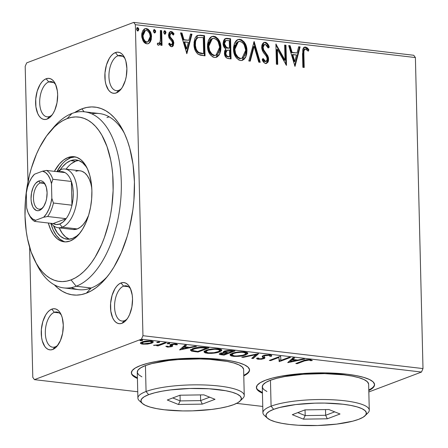 <?xml version="1.0" encoding="UTF-8"?>
<svg xmlns="http://www.w3.org/2000/svg" width="448" height="448" viewBox="0 0 448 448"><rect width="100%" height="100%" fill="white"/><g stroke="black" fill="none" stroke-linecap="round" stroke-linejoin="round"><path stroke-width="0.67" d="M71.372 287.61A88.659 46.435 -83.3 0 0 91.185 288.002L86.324 293.177A94.567 49.526 96.7 0 1 54.314 284.822L57.966 288.226L62.317 291.273L66.881 293.446L71.607 294.734L76.457 295.12L81.379 294.599L86.324 293.177L91.252 290.864L96.107 287.689L100.845 283.679L105.426 278.874L109.799 273.319L113.926 267.064L121.274 252.717L127.198 236.387L129.55 227.668L132.922 209.552L133.907 200.323L134.434 181.978L133.028 164.366L129.741 148.165L127.428 140.79L124.695 133.991L121.576 127.842L118.093 122.394L114.279 117.706L110.18 113.82L105.829 110.774L101.265 108.595L96.538 107.307L91.689 106.921L86.766 107.447L81.822 108.87L84.168 111.77L81.822 108.87L74.53 112.61A94.567 49.526 96.7 0 1 81.822 108.87A94.567 49.526 96.7 0 1 123.01 130.497A94.567 49.526 96.7 0 1 105.622 278.645A94.567 49.526 96.7 0 1 86.324 293.177L91.185 288.002A88.659 46.435 96.7 0 1 78.736 289.66L63.734 287.902A88.659 46.435 96.7 0 1 36.294 263.362M117.958 55.754A17.73 9.285 -83.3 0 0 108.937 76.602A17.73 9.285 -83.3 0 0 118.804 90.311L116.374 92.898A20.686 10.836 96.7 0 1 104.866 76.905A20.686 10.836 96.7 0 1 115.388 52.578L117.958 55.754L122.791 56.319L117.958 55.754A17.73 9.285 96.7 0 1 120.45 55.423A17.73 9.285 96.7 0 1 125.026 58.677A17.73 9.285 -83.3 0 0 117.958 55.754L115.388 52.578L113.249 53.777L111.21 55.709L109.351 58.29L106.445 64.999L104.978 72.89L105.174 80.758L105.89 84.302L108.438 89.936L110.169 91.812L112.118 92.954L114.218 93.324L116.374 92.898L118.513 91.694L120.551 89.768L122.41 87.186L125.317 80.472L126.246 76.602L126.896 68.572L125.871 61.174L124.768 58.078L123.323 55.541L121.593 53.665L119.644 52.522L117.55 52.153L115.388 52.578A20.686 10.836 96.7 0 1 124.398 57.31A20.686 10.836 96.7 0 1 120.596 89.718A20.686 10.836 96.7 0 1 116.374 92.898L118.804 90.311A17.73 9.285 96.7 0 1 116.312 90.642A17.73 9.285 96.7 0 1 108.965 74.284A17.73 9.285 96.7 0 1 117.958 55.754M123.592 286.138A17.73 9.285 -83.3 0 0 114.57 306.986A17.73 9.285 -83.3 0 0 124.432 320.695L122.002 323.282A20.686 10.836 96.7 0 1 110.494 307.289A20.686 10.836 96.7 0 1 121.016 282.962L123.592 286.138L128.425 286.703L123.592 286.138A17.73 9.285 96.7 0 1 126.078 285.807A17.73 9.285 96.7 0 1 130.659 289.061A17.73 9.285 -83.3 0 0 123.592 286.138L121.016 282.962L118.877 284.161L116.838 286.093L114.979 288.674L112.078 295.389L110.611 303.274L110.802 311.142L112.627 317.783L114.072 320.32L115.802 322.196L117.751 323.338L119.846 323.708L122.002 323.282L124.146 322.078L126.185 320.152L128.044 317.57L129.651 314.429L131.88 306.986L132.53 298.956L132.222 295.103L130.396 288.462L128.951 285.925L127.221 284.049L125.272 282.906L123.178 282.537L121.016 282.962A20.686 10.836 96.7 0 1 130.026 287.694A20.686 10.836 96.7 0 1 126.224 320.102A20.686 10.836 96.7 0 1 122.002 323.282L124.432 320.695A17.73 9.285 96.7 0 1 121.946 321.026A17.73 9.285 96.7 0 1 114.598 304.668A17.73 9.285 96.7 0 1 123.592 286.138M54.342 312.318A17.73 9.285 -83.3 0 0 45.321 333.166A17.73 9.285 -83.3 0 0 55.188 346.875L52.758 349.462A20.686 10.836 96.7 0 1 41.25 333.469A20.686 10.836 96.7 0 1 51.772 309.148L54.342 312.318L59.175 312.889L54.342 312.318A17.73 9.285 96.7 0 1 56.834 311.987A17.73 9.285 96.7 0 1 61.41 315.246A17.73 9.285 -83.3 0 0 54.342 312.318L51.772 309.148L49.633 310.346L47.594 312.273L45.735 314.86L42.829 321.569L41.362 329.459L41.558 337.322L42.274 340.866L44.822 346.506L46.553 348.382L48.502 349.524L50.602 349.888L52.758 349.462L54.897 348.264L56.935 346.338L60.402 340.614L62.63 333.172L63.28 325.142L62.255 317.744L61.152 314.642L59.707 312.105L57.977 310.229L56.028 309.086L53.934 308.722L51.772 309.148A20.686 10.836 96.7 0 1 60.782 313.88A20.686 10.836 96.7 0 1 56.98 346.287A20.686 10.836 96.7 0 1 52.758 349.462L55.188 346.875A17.73 9.285 96.7 0 1 52.696 347.211A17.73 9.285 96.7 0 1 45.349 330.854A17.73 9.285 96.7 0 1 54.342 312.318M48.714 81.934A17.73 9.285 -83.3 0 0 39.693 102.782A17.73 9.285 -83.3 0 0 49.554 116.491L47.13 119.078A20.686 10.836 96.7 0 1 35.616 103.085A20.686 10.836 96.7 0 1 46.144 78.764L48.714 81.934L53.547 82.505L48.714 81.934A17.73 9.285 96.7 0 1 51.201 81.603A17.73 9.285 96.7 0 1 55.782 84.862A17.73 9.285 -83.3 0 0 48.714 81.934L46.144 78.764L43.999 79.962L41.961 81.889L40.102 84.476L37.201 91.185L35.734 99.075L35.924 106.938L37.75 113.585L39.194 116.122L40.925 117.998L42.874 119.14L44.968 119.504L47.13 119.078L49.269 117.88L51.307 115.948L53.166 113.366L54.774 110.23L57.002 102.788L57.652 94.758L57.344 90.905L55.518 84.258L54.074 81.721L52.343 79.845L50.394 78.702L48.3 78.338L46.144 78.764A20.686 10.836 96.7 0 1 55.154 83.496A20.686 10.836 96.7 0 1 51.346 115.903A20.686 10.836 96.7 0 1 47.13 119.078L49.554 116.491A17.73 9.285 96.7 0 1 47.068 116.827A17.73 9.285 96.7 0 1 39.721 100.47A17.73 9.285 96.7 0 1 48.714 81.934M256.396 387.274A59.102 13.194 178.6 0 0 262.422 392.594L257.846 389.805M262.438 393.17A59.102 13.194 -1.4 0 1 256.39 387.565A59.102 13.194 -1.4 0 1 265.468 380.246L260.288 382.682L257.23 385.252L256.407 387.85L257.858 390.382L262.438 393.17M131.376 372.602A59.102 13.194 178.6 0 0 137.407 377.916L132.826 375.133M137.418 378.493A59.102 13.194 -1.4 0 1 131.37 372.887A59.102 13.194 -1.4 0 1 140.454 365.574L135.274 368.01L132.21 370.574L131.393 373.173L132.843 375.71L137.418 378.493M25.189 66.338L28.011 181.703L25.189 66.338L26.695 62.866L133.711 22.4L26.695 62.866L25.189 66.338M29.613 247.262L32.794 377.356L29.613 247.262M141.45 339.181L421.49 372.047L368.827 391.961L421.49 372.047L141.45 339.181L34.434 379.641L141.45 339.181L142.957 335.703L135.358 24.685L415.397 57.557L422.996 368.575L142.957 335.703L141.45 339.181M262.763 406.442L236.617 403.374L262.763 406.442M137.743 391.77L34.434 379.641L32.794 377.356L34.434 379.641L137.743 391.77M147.644 344.081L152.723 342.731L153.261 341.746L152.051 341.18L145.863 341.107L140.745 342.597L140.431 343.375L141.686 344.002L147.644 344.081L147.633 343.666L147.644 344.081L151.805 343.157L153.339 341.975L151.01 341.012C147.207 340.799 144.183 341.13 141.932 341.998L140.381 343.235L142.677 344.159L147.644 344.081M166.135 342.854L164.786 342.698L158.346 344.921L153.502 345.296L157.92 345.29L156.738 345.738L158.082 345.901L166.135 342.854L164.786 342.698L159.107 344.742L153.502 345.296L157.92 345.29L156.738 345.738L158.082 345.901L166.135 342.854M172.754 346.03L171.618 344.943L171.601 344.198L171.618 344.943L172.054 344.103L172.066 344.613L175.006 344.316L174.994 343.862L175.006 344.316L176.008 344.854L175.986 343.946L176.008 344.854L177.526 344.663L175.846 343.924L170.677 344.473L169.876 344.994L170.453 345.621L170.425 344.579L170.453 345.621L170.968 346.091L170.94 344.943L170.968 346.091L170.559 346.405L168.174 346.662L167.3 346.142L165.816 346.31L167.899 347.099L171.545 346.685L172.754 346.03L171.623 344.982L172.066 344.613L174.194 344.282L176.008 344.854L177.526 344.663L176.602 344.053L173.964 343.874L170.145 344.725L169.882 345.156L170.968 346.091L170.352 346.478L168.493 346.69L167.3 346.142L165.816 346.31L167.272 347.049L167.25 346.147L167.272 347.049L171.948 346.55L172.766 345.934M204.926 347.407L200.659 347.194L196.493 347.665L192.483 348.796L190.529 350.207L191.923 351.204L197.977 352.05L208.992 347.883L204.926 347.407C199.853 347.01 195.832 347.424 192.853 348.65L190.523 350.291L191.554 351.103L197.977 352.05L208.992 347.883L204.926 347.407M235.021 350.941L228.995 350.426L224.263 351.226L223.238 351.949L224.213 352.615L220.976 353.069L219.218 353.959L219.996 354.57L224.006 355.107L235.021 350.941L231.521 350.532C228.519 350.308 226.1 350.543 224.263 351.226L223.238 351.999L224.213 352.615L220.226 353.31L219.19 354.088L224.006 355.107L235.021 350.941M258.58 353.707L241.73 357.185L243.197 357.358L255.808 354.698L251.709 358.361L253.176 358.529L258.356 353.679L241.73 357.185L243.197 357.358L255.808 354.698L251.709 358.361L253.176 358.529L258.58 353.707M289.1 357.291L280.902 360.388L280.65 356.3L280.347 356.261L269.332 360.427L270.676 360.584L278.891 357.476L279.429 361.614L290.444 357.448L289.1 357.291L280.902 360.388L280.65 356.3L280.347 356.261L269.332 360.427L270.676 360.584L278.891 357.476L279.429 361.614L290.444 357.448L289.1 357.291M304.483 360.92L308.095 360.041L309.607 360.136L310.811 360.746L312.346 360.506L310.307 359.638L306.04 359.839L295.809 363.535L297.153 363.692L304.483 360.92L304.466 360.287L304.483 360.92L309.193 360.069L310.811 360.746L312.346 360.506L310.307 359.638C307.065 359.542 304.713 359.901 303.246 360.724L295.809 363.535L297.153 363.692L304.483 360.92M368.794 390.566L373.722 386.988L374.545 384.384L373.094 381.853L369.432 379.484L363.692 377.367L356.104 375.592L346.954 374.214L325.416 372.876L302.372 373.554L281.322 376.141L272.569 378.039L265.468 380.246A59.102 13.194 -1.4 0 1 331.699 373.05A59.102 13.194 -1.4 0 1 374.562 384.675A59.102 13.194 -1.4 0 1 368.794 390.566M243.779 375.894L248.702 372.31L249.525 369.712L248.074 367.181L244.412 364.806L238.678 362.695L231.084 360.914L221.934 359.542L200.402 358.204L177.352 358.876L156.302 361.469L147.554 363.367L140.454 365.574A59.102 13.194 -1.4 0 1 206.685 358.378A59.102 13.194 -1.4 0 1 249.547 369.998A59.102 13.194 -1.4 0 1 243.779 375.894M287.958 362.611L304.584 359.106L303.117 358.932L297.786 360.058L292.869 359.481L294.605 357.935L293.138 357.762L287.728 362.589L304.584 359.106L303.117 358.932L297.786 360.058L292.869 359.481L294.605 357.935L293.138 357.762L287.958 362.611M264.55 357.241L263.962 357.515L263.99 358.669L264.975 357.829L263.978 356.222L263.956 355.376L263.978 356.222L264.617 355.762L264.606 355.219L264.617 355.762L268.934 355.342L268.918 354.827L268.934 355.342C270.071 355.606 270.374 355.947 269.836 356.356L271.488 356.278L271.466 355.298L271.488 356.278L271.751 355.701L269.965 354.9L265.328 355.079L262.506 356.009L262.209 356.653L263.206 357.89L262.926 358.372L259.857 358.882L258.765 358.697L258.507 358.036L256.777 358.17L256.833 358.792L257.746 359.184L261.531 359.223L264.387 358.495L264.97 357.818L263.978 356.222L265.434 355.527L268.934 355.342L270.004 355.796L269.836 356.356L271.488 356.278L271.499 355.32L269.965 354.9L263.29 355.594L262.186 356.518L263.228 357.997L263.2 356.849L263.206 357.89L262.595 358.523L259.437 358.848L258.507 358.036L256.715 358.473M245.717 354.9L247.722 353.702L247.8 353.08L247.122 352.498L241.164 351.803L233.279 352.979L230.586 354.133L230.014 354.973L231.123 355.908L234.052 356.406L238.622 356.345L242.782 355.734L245.717 354.9L245.694 354.077L245.717 354.9L247.85 353.304L244.709 351.938C239.428 351.674 235.262 352.139 232.198 353.343L230.014 354.956L233.229 356.328C238.51 356.58 242.67 356.104 245.717 354.9M219.688 351.848L221.693 350.65L221.771 350.028L221.094 349.44L215.135 348.751L207.25 349.922L204.557 351.081L203.986 351.915L205.094 352.856L208.023 353.354L211.814 353.349L216.754 352.677L219.688 351.848L219.666 351.019L219.688 351.848L221.822 350.252L218.674 348.88C213.399 348.617 209.233 349.087 206.17 350.286L203.986 351.904L207.2 353.276C212.481 353.522 216.642 353.046 219.688 351.848M179.799 349.916L196.426 346.41L194.958 346.237L189.633 347.362L184.716 346.786L186.446 345.24L184.979 345.066L179.575 349.894L196.426 346.41L194.958 346.237L189.633 347.362L184.716 346.786L186.446 345.24L184.979 345.066L179.799 349.916M169.618 343.65L169.814 343.258L168.846 343.146L167.048 343.65L169.238 343.762L169.607 343.202L169.618 343.65L169.417 343.168L167.373 343.386L167.58 343.862L169.618 343.65L169.417 343.168M159.298 342.44L159.628 342.177L158.822 341.936L156.727 342.434L158.917 342.552L159.286 341.986L159.298 342.44L159.096 341.958L157.052 342.177L157.259 342.653L159.298 342.44L159.096 341.958M142.47 340.463L142.66 340.071L141.691 339.959L139.894 340.463L142.089 340.575L142.458 340.015L142.47 340.463L142.262 339.982L140.224 340.2L140.426 340.676L142.47 340.463L142.262 339.982M148.406 30.195L145.779 28.834C149.128 30.1 150.842 32.822 150.909 36.999L151.536 36.758C151.469 32.581 149.761 29.859 146.412 28.594L144.502 28.907L146.412 28.594L144.816 28.767L141.663 35.599L143.097 40.992L146.782 43.842L148.35 43.669L150.354 41.832L151.295 39.452L151.435 35.442L150.209 31.618L148.193 29.249L146.698 28.644L145.286 28.633L144.262 29.042L142.744 30.744L141.77 33.662L141.77 36.988L143.097 40.992L144.228 42.521L145.695 43.551L147.862 43.809L148.854 43.422L150.354 41.832L148.243 43.652M161.678 30.649L160.334 30.486L160.479 38.601L160.031 41.916L158.906 43.378L157.926 43.086L157.321 44.576L158.217 45.17L159.152 45.063L160.642 43.053L160.692 45.22L162.042 45.377L161.678 30.649L161.05 30.884L161.403 45.304L161.05 30.884L161.678 30.649L160.334 30.486L160.367 40.471C160.294 42.028 159.684 43.014 158.536 43.422L157.926 43.086L157.321 44.576L158.357 45.203L159.018 45.119L160.642 43.053L160.692 45.22L162.042 45.377L161.678 30.649M171.377 46.732L172.491 46.519L173.298 45.674L173.802 42.577L173.023 40.225L170.206 36.96L169.932 34.698L170.464 33.695L171.438 33.337L172.536 33.97L173.326 35.106L174.065 33.83L172.491 31.987L170.923 31.494L170.022 31.752L169.131 32.687L168.51 35.062L169.17 38.091L171.858 41.233L172.469 42.728L172.206 44.341L171.539 44.901L170.694 44.688L169.484 43.159L168.728 44.33L170.57 46.441L172.234 46.642L173.841 43.165L173.359 40.846L170.206 36.96L169.854 35.515L170.918 33.393L171.438 33.337L173.326 35.106L174.065 33.83L171.242 31.511L170.324 31.606L168.51 35.437L169.008 37.761L172.144 41.709L172.497 43.081L171.248 44.912L169.484 43.159L168.728 44.33L171.377 46.732M200.469 35.202L197.137 35.638L195.737 36.932L194.964 38.343L194.04 42.476L194.488 48.166L195.535 51.139L197.921 54.118L200.256 55.149L205.033 55.838L204.54 35.678L200.469 35.202L199.842 35.437L203.907 35.913L204.54 35.678L200.469 35.202L197.59 35.431L194.006 44.24C193.906 48.35 195.3 51.705 198.195 54.309L205.033 55.838L204.54 35.678L203.907 35.913L204.394 55.759L203.907 35.913L199.842 35.437L200.469 35.202M230.569 38.73L226.615 38.293L224.734 38.942L223.569 40.594L223.076 43.557L223.821 46.738L225.966 49.034L224.963 50.277L224.493 51.934L225.036 56.028L226.906 58.156L231.062 58.89L230.569 38.73L229.936 38.97L230.423 58.817L229.936 38.97L230.569 38.73L225.529 38.478L223.076 43.557C223.121 45.97 224.084 47.796 225.966 49.034L224.431 53.133C224.532 56.314 225.915 58.134 228.586 58.598L231.062 58.89L230.569 38.73M254.128 41.496L248.786 60.973L250.253 61.141L254.134 46.351L258.765 62.143L260.232 62.317L254.128 41.496L248.786 60.973L250.253 61.141L254.134 46.351L258.765 62.143L260.232 62.317L254.128 41.496M284.642 45.08L285.012 60.077L275.895 44.055L276.388 64.21L277.732 64.366L277.368 49.336L286.485 65.397L285.992 45.237L284.642 45.08L285.012 60.077L275.895 44.055L276.388 64.21L277.732 64.366L277.368 49.336L286.485 65.397L285.992 45.237L284.642 45.08M303.884 54.068L303.957 50.977L304.472 49.633L305.29 49.095L306.085 49.224L308.28 51.206L308.924 49.734L307.446 47.97L305.558 47.018L303.772 47.538L302.77 49.28L302.865 67.318L304.209 67.474L303.884 54.068L303.251 54.303L303.576 67.402L303.251 54.303L303.884 54.068C303.414 51.548 303.996 49.89 305.626 49.09L308.28 51.206L308.924 49.734L305.558 47.018L304.422 47.135L302.534 53.704L302.865 67.318L304.209 67.474L303.884 54.068M295.008 66.399L300.126 46.894L298.665 46.726L297.024 52.976L292.107 52.399L290.147 45.724L288.686 45.556L295.008 66.399L300.126 46.894L298.665 46.726L297.024 52.976L292.107 52.399L290.147 45.724L288.686 45.556L295.008 66.399M265.216 42.286L263.648 42.605L262.506 43.803L261.834 45.444L261.733 48.25L263.071 51.828L266.79 56.98L267.232 59.942L266.672 61.04L265.804 61.41L264.438 60.715L263.2 58.542L262.181 59.657L264.488 63.017L266.442 63.414L267.982 62.171L268.52 60.738L268.447 57.523L267.602 55.451L263.726 49.997L263.032 46.799L263.922 44.85L265.362 44.363L267.137 45.791L268.19 48.042L269.259 47.152L267.249 43.389L265.944 42.47L264.583 42.521C266.633 43.232 267.982 44.856 268.626 47.387L269.259 47.152C268.61 44.621 267.266 42.997 265.216 42.286L264.04 42.42L261.654 47.303C261.906 49.924 262.931 52.203 264.723 54.152L266.431 56.353L267.31 59.058L266.218 61.337L265.608 61.398L263.2 58.542L262.181 59.657C262.847 61.634 264.001 62.905 265.642 63.465L266.65 63.353L268.654 59.13L267.887 55.978L263.491 49.521L262.998 47.494L264.561 44.458L265.362 44.363L268.19 48.042L269.259 47.152L268.106 47.824L268.626 47.387L267.798 45.394L266.616 43.63L264.583 42.521L265.216 42.286M237.574 39.693L239.96 39.318L237.877 39.558L234.444 43.417L233.503 49.134C233.559 54.942 235.917 58.738 240.582 60.525L242.553 60.29L246.025 56.403L246.921 49.711L245.946 45.22L244.177 41.994L241.517 39.754L239.17 39.29L237.009 40.012L235.855 41.065L234.45 43.394L233.548 47.331L233.638 50.971L234.517 54.594L236.303 57.854L239.002 60.094L241.366 60.547L243.869 59.517L245.571 57.383L246.68 54.174L246.966 50.618L246.338 50.859L242.222 60.396M211.546 36.635L213.926 36.266L211.848 36.506L208.415 40.365L207.474 46.082C207.53 51.884 209.888 55.681 214.553 57.467L216.518 57.232L219.996 53.346L220.892 46.654L219.918 42.168L218.148 38.942L215.488 36.697L213.142 36.232L210.98 36.954L209.826 38.013L208.421 40.342L207.519 44.279L207.609 47.914L208.488 51.537L210.274 54.796L212.974 57.042L214.945 57.501L217.09 56.969L219.122 55.031L220.651 51.117L220.937 47.566L220.31 47.802L216.194 57.344M186.855 53.704L191.974 34.199L190.506 34.031L188.866 40.281L183.949 39.704L181.994 33.029L180.527 32.861L186.855 53.704L191.974 34.199L190.506 34.031L188.866 40.281L183.949 39.704L181.994 33.029L180.527 32.861L186.855 53.704M164.164 30.996L164.814 30.755L163.733 32.306L164.898 34.115L165.978 32.57L165.9 31.982L165.066 30.828L163.985 31.231L163.755 32.598L164.405 33.902L165.379 34.014L165.978 32.57L165.346 32.805L164.92 34.115M153.843 29.781L154.493 29.546L153.412 31.091L154.577 32.906L155.658 31.354L155.579 30.766L154.493 29.546L153.462 30.52L153.49 31.679L154.319 32.833L155.406 32.435L155.658 31.354L155.025 31.595L154.594 32.906L154.935 32.861M137.015 27.804L137.665 27.569L136.584 29.12L137.743 30.929L138.824 29.383L138.746 28.795L137.917 27.642L136.836 28.039L136.606 29.411L137.256 30.716L138.225 30.828L138.824 29.383L138.197 29.618L137.766 30.929M413.75 55.272L133.711 22.4L135.358 24.685L142.957 335.703L422.996 368.575L421.49 372.047L422.996 368.575L415.397 57.557L135.358 24.685L133.711 22.4L413.75 55.272L415.397 57.557L413.75 55.272M109.166 116.827A88.659 46.435 -83.3 0 0 106.966 117.561L109.166 116.827L106.966 117.561M35 260.971L37.565 265.966A88.659 46.435 -83.3 0 0 76.182 286.244L71.042 279.894A82.746 43.338 96.7 0 1 35 260.971A82.746 43.338 96.7 0 1 50.215 131.337A82.746 43.338 96.7 0 1 67.099 118.625L71.96 113.456A88.659 46.435 96.7 0 1 84.409 111.793L99.411 113.557A88.659 46.435 96.7 0 1 124.281 133.09A88.659 46.435 -83.3 0 0 91.773 113.848M107.458 276.416A88.659 46.435 96.7 0 1 91.185 288.002A88.659 46.435 -83.3 0 0 107.458 276.416M88.682 288.562L88.984 288.742L88.682 288.562M57.904 345.1A17.73 9.285 96.7 0 1 55.188 346.875A17.73 9.285 -83.3 0 0 57.904 345.1M121.52 88.536A17.73 9.285 96.7 0 1 118.804 90.311A17.73 9.285 -83.3 0 0 121.52 88.536M52.276 114.716A17.73 9.285 96.7 0 1 49.554 116.491A17.73 9.285 -83.3 0 0 52.276 114.716M127.154 318.92A17.73 9.285 96.7 0 1 124.432 320.695A17.73 9.285 -83.3 0 0 127.154 318.92M245.633 374.304L243.762 375.318A59.102 13.194 178.6 0 0 249.525 369.712M370.647 388.976L368.782 389.995A59.102 13.194 178.6 0 0 374.539 384.384M304.125 47.281L305.558 47.018L304.931 47.258L308.291 49.969L308.924 49.734L308.291 49.969L307.922 50.814L308.291 49.969L306.813 48.21L305.43 47.365L303.974 47.314M304.466 49.386L305.626 49.09M304.993 49.325C303.363 50.126 302.786 51.789 303.251 54.303L303.408 50.792L304.349 49.437M288.781 45.875L290.147 45.724L289.52 45.965L291.474 52.634L297.024 52.976L291.474 52.634L289.52 45.965L288.781 45.875M298.581 47.029L300.126 46.894L299.499 47.135L294.61 65.766L299.499 47.135L298.581 47.029M292.102 54.774L294.151 61.762L294.784 61.522L292.729 54.533L292.102 54.774L294.151 61.762L294.784 61.522L292.729 54.533L296.498 54.975L294.784 61.522L296.498 54.975L292.102 54.774M284.654 45.394L285.992 45.237L285.359 45.478L285.83 64.697L285.359 45.478L284.654 45.394M276.735 49.571L277.368 49.336L276.735 49.571L277.094 64.294L276.735 49.571M275.895 44.201L276.198 44.089L275.895 44.201M275.918 44.957L284.379 60.318L285.012 60.077L284.379 60.318L275.918 44.957M264.561 44.458L263.928 44.694L262.371 47.729L262.998 47.494L262.371 47.729L262.858 49.762L263.491 49.521L262.858 49.762L265.171 53.239L265.798 52.998L265.171 53.239L267.26 56.218L267.887 55.978L267.26 56.218L268.027 59.366L268.654 59.13L268.027 59.366L266.33 63.442M266.045 61.281L265.177 61.645L264.158 61.281L262.573 58.778L264.981 61.639L266.218 61.337M266 43.086L265.614 42.846M263.25 60.127L263.01 59.685M265.815 63.655L267.361 62.395M267.887 60.973L267.814 57.758L266.123 54.466M265.653 53.85L263.357 50.691L262.511 48.765L262.539 46.374L263.721 44.789M262.937 45.494L263.29 45.091M253.674 42.342L259.504 62.227L253.674 42.342M253.506 46.586L254.134 46.351L253.506 46.586L249.704 61.079L253.506 46.586M246.966 50.618C246.887 44.89 244.552 41.121 239.96 39.318L239.327 39.558C243.925 41.362 246.26 45.125 246.338 50.859L246.966 50.618M242.077 60.463L244.048 58.957M244.513 58.335L244.938 57.618M245.678 55.843L245.874 55.177M246.053 54.41L246.338 50.859L245.874 47.23L243.533 42.218M242.491 41.065L240.884 39.99M240.139 39.715L237.765 39.642M241.662 58.38L240.47 58.447C236.774 56.952 234.898 53.906 234.853 49.297L234.226 49.538L234.226 48.804L234.909 45.041M235.698 43.523L238.179 41.698M234.226 49.538L234.853 49.297L238.375 41.597L237.748 41.832L234.226 49.538C234.27 54.141 236.141 57.193 239.842 58.688L237.44 57.54L236.197 56.151L235.026 53.889L234.259 50.26M238.375 41.597L240.055 41.39C243.718 42.862 245.571 45.892 245.622 50.467L242.021 58.262L239.842 58.688L242.021 58.262M225.215 38.618L227.069 38.321L226.436 38.562L229.936 38.97L225.109 38.646M225.971 40.55L225.338 40.785L223.793 43.954L224.426 43.719L223.793 43.954L225.994 47.807L226.626 47.566L225.994 47.807L228.144 48.294L228.771 48.059L226.626 47.566L224.426 43.719L225.971 40.55L229.27 40.639L229.454 48.138L226.526 48.003L224.7 46.738L223.838 44.542L224.241 41.838M224.638 41.261L225.462 40.746M225.327 54.768L225.148 53.491C225.193 55.384 226.027 56.47 227.64 56.739L228.267 56.504C226.654 56.23 225.826 55.149 225.775 53.256L227.153 50.221L229.505 50.204L229.662 56.666L229.034 56.902L229.662 56.666L227.64 56.739L229.034 56.902L226.363 56.308M226.111 56.112L225.781 55.742M227.153 50.221L226.526 50.456L225.148 53.491L225.775 53.256L225.148 53.491L225.355 51.906L225.882 50.915L226.946 50.35M228.267 56.504L226.565 55.703L225.775 53.256L226.514 50.68L228.194 50.075L229.505 50.204L229.662 56.666L228.267 56.504M220.937 47.566C220.858 41.832 218.523 38.063 213.926 36.266L213.298 36.501C217.896 38.304 220.231 42.073 220.31 47.802L220.937 47.566M216.048 57.411L218.014 55.899M218.484 55.278L218.91 54.561M219.649 52.791L219.845 52.119M220.018 51.352L220.31 47.802L219.845 44.173L217.504 39.161M216.462 38.013L214.855 36.938M214.11 36.663L211.736 36.585M215.634 55.328L214.441 55.395C210.745 53.9 208.869 50.848 208.824 46.245L208.191 46.48L208.197 45.752L208.88 41.983M209.322 41.031L210.588 39.458L212.145 38.646M208.191 46.48L208.824 46.245L212.346 38.539L211.719 38.78L208.191 46.48C208.242 51.083 210.112 54.135 213.814 55.63L211.411 54.482L210.168 53.099L208.998 50.837L208.23 47.202M212.346 38.539L214.026 38.338C217.689 39.81 219.542 42.834 219.593 47.415L215.992 55.205L213.814 55.63L215.992 55.205M197.277 35.566L199.842 35.437L198.307 35.392M197.462 35.515L196.846 35.717M199.181 53.144L198.234 52.724L202.121 53.743L203.633 53.609L198.862 52.489C196.431 50.467 195.261 47.774 195.356 44.397C195.104 41.227 196.056 38.926 198.206 37.509L203.241 37.587L203.633 53.609L200.144 53.413M194.83 46.166L194.723 44.638C194.634 48.009 195.804 50.702 198.234 52.724L198.862 52.489L198.234 52.724L197.17 51.884M196.616 51.229L194.936 46.922M194.723 44.638L195.423 40.085L196.146 38.842L197.574 37.744C195.429 39.166 194.477 41.462 194.723 44.638L195.356 44.397L194.723 44.638M198.206 37.509L203.241 37.587L203.633 53.609L198.862 52.489L197.238 50.982L196.157 48.933L195.418 45.539L195.569 41.485L196.504 38.993L198.206 37.509M180.622 33.18L181.994 33.029L181.362 33.27L183.322 39.939L188.866 40.281L183.322 39.939L181.362 33.27L180.622 33.18M190.428 34.334L191.974 34.199L191.341 34.44L186.452 53.071L191.341 34.44L190.428 34.334M183.943 42.078L185.998 49.067L186.626 48.826L184.576 41.838L183.943 42.078L185.998 49.067L186.626 48.826L184.576 41.838L188.339 42.28L186.626 48.826L188.339 42.28L183.943 42.078M168.857 43.394L170.615 45.153L171.248 44.912M170.005 31.763L171.242 31.511L170.615 31.752L173.432 34.07L174.065 33.83L173.079 34.681L173.432 34.07L172.234 32.514L169.977 31.769M170.918 33.393L170.29 33.634L169.221 35.756L169.854 35.515L169.221 35.756L169.579 37.195L170.206 36.96L169.579 37.195L171.046 38.881L171.679 38.646L171.046 38.881L172.726 41.087L173.359 40.846L172.726 41.087L173.214 43.406L173.841 43.165L173.214 43.406L171.914 46.721M172.306 46.396L173.107 44.733L173.085 42.23L172.39 40.46L171.046 38.881M170.638 38.489L169.579 37.195L169.221 35.756L169.607 34.227L170.626 33.572M169.837 33.936L170.117 33.712M171.573 44.582L171.175 45.018M170.615 45.153L169.025 43.686M164.898 34.115L165.262 34.076M164.814 30.755L164.186 30.996L165.346 32.805L165.978 32.57L164.814 30.755L164.466 30.794M164.746 34.255L165.301 33.382L165.267 32.217L164.674 31.209L164.058 30.99M165.094 33.886L165.301 33.382M159.152 44.8L160.009 43.288L160.642 43.053L160.009 43.288L158.732 45.175M157.293 43.327L157.903 43.658L158.536 43.422L157.584 43.534M160.339 30.8L161.05 30.884L160.339 30.8M158.956 43.058L158.603 43.434M154.493 29.546L153.86 29.781L155.025 31.595L155.658 31.354L154.493 29.546L154.14 29.585M154.426 33.04L154.974 32.166L154.946 31.007L154.347 29.999L153.737 29.781M154.773 32.67L154.974 32.166M150.354 41.832L151.536 36.758L150.909 36.999L149.727 42.067L150.354 41.832M149.05 42.98L150.293 40.925M150.662 39.71L150.875 36.338L150.024 32.777M149.587 31.864L149.016 30.934M145.354 30.537L144.726 30.772L142.38 35.986L143.007 35.745L145.354 30.537L146.457 30.408C148.932 31.416 150.175 33.482 150.192 36.59L147.806 41.91L146.742 42.034C144.273 40.964 143.03 38.864 143.007 35.745L142.38 35.986C142.397 39.105 143.646 41.199 146.115 42.274L144.491 41.474L142.912 38.942L142.386 35.498L143.13 32.312M143.483 31.752L144.245 31.018M144.239 31.024L145.404 30.626M147.291 42.095L146.328 42.286M146.115 42.274L147.806 41.91M137.743 30.929L138.107 30.89M137.665 27.569L137.032 27.81L138.197 29.618L138.824 29.383L137.665 27.569L137.312 27.608M137.598 31.069L138.146 30.195L138.118 29.03L137.519 28.022L136.909 27.804M137.945 30.699L138.146 30.195M234.853 49.297L235.077 46.43L235.984 43.848L237.25 42.274L239.736 41.367L242.441 42.504L244.205 44.8L245.588 49.745L245.398 53.334L244.793 55.311L243.639 57.126L242.29 58.145L240.789 58.475L238.073 57.299L235.654 53.654L234.853 49.297M228.771 48.059L226.15 47.292L224.762 45.455L224.426 43.719L224.678 42.045L226.094 40.505L229.27 40.639L229.454 48.138L228.771 48.059M208.824 46.245L209.048 43.372L209.955 40.796L211.215 39.222L213.707 38.31L216.412 39.446L218.176 41.748L219.554 46.687L219.369 50.277L218.764 52.254L217.61 54.068L216.261 55.087L214.76 55.418L212.038 54.247L209.625 50.596L208.824 46.245M143.007 35.745L143.758 32.088L144.866 30.789L146.457 30.408L148.075 31.17L149.654 33.656L150.164 36.098L150.041 38.528L148.949 41.02L147.168 42.045L145.124 41.238L143.539 38.702L143.007 35.745M297.142 363.031L297.153 363.692L297.142 363.031M310.789 359.71L310.811 360.746L310.789 359.71M309.904 359.598L309.915 360.231L309.904 359.598M309.182 359.559L309.193 360.069L309.182 359.559M293.44 357.801L292.841 358.327L292.869 359.481L292.841 358.327L293.44 357.801M290.489 360.92L289.324 361.166L290.489 360.92M292.858 358.893L292.286 358.826L290.478 360.444L290.506 361.598L292.314 359.974L292.286 358.826L290.478 360.444L290.506 361.598L292.314 359.974L296.083 360.416L296.066 359.856L296.083 360.416L290.506 361.598L296.083 360.416L292.314 359.974L292.286 358.826L292.858 358.893M280.874 359.901L279.401 360.461L279.429 361.614L279.115 360.427L279.143 361.581L278.897 356.81L279.115 360.427L280.874 359.901M278.874 356.815L278.891 357.476L278.874 356.815M270.659 359.923L270.676 360.584L270.659 359.923M271.124 355.141L270.01 355.197L271.124 355.141M269.998 354.766L269.836 356.356M263.928 355.202L263.978 356.222M258.451 358.137L258.289 359.274L263.99 358.669L263.962 357.515L263.222 357.75M256.777 358.17C256.357 358.635 256.861 359.005 258.289 359.274L257.964 358.081M263.206 357.89L263.178 356.742L262.612 356.132L262.64 357.28L262.5 356.009M262.427 355.925L263.066 356.586M257.718 358.036L258.636 358.154M262.898 357.829L264.656 357.168M269.976 354.648L269.976 354.928M256.962 353.976L253.148 357.381L253.176 358.529L253.148 357.381L252.846 357.342L256.962 353.976M255.797 354.222L255.808 354.698L255.797 354.222M243.186 356.882L243.197 357.358L243.186 356.882M233.212 355.712L233.229 356.328L233.212 355.712M231.75 354.939L230.311 354.368M247.531 352.744L246.081 353.59M245.689 353.752L247.268 352.962M230.166 354.234L231.106 354.76M245.935 351.977L245.958 352.638M231.762 353.651L231.79 354.805L233.542 353.5L233.531 352.901L233.542 353.5C236.001 352.531 239.361 352.15 243.622 352.369L243.611 351.837L243.622 352.369L246.098 353.461L244.367 354.743C241.92 355.712 238.566 356.093 234.298 355.897L231.79 354.805M246.098 353.461L246.042 352.156M223.989 354.446L224.006 355.107L223.989 354.446M221.514 354.217L221.53 354.816L221.514 354.217M223.759 351.316L224.185 351.467L224.213 352.615L223.91 351.378M223.826 351.854L225.282 351.837M223.787 354.519L220.959 353.903L221.592 353.461L221.581 352.929L221.592 353.461L226.632 353.108L226.615 352.531L226.632 353.108L227.321 353.186L227.304 352.621L227.321 353.186L223.787 354.519L221.161 354.105L221.301 353.584L223.854 353.007L227.321 353.186L223.787 354.519M224.93 351.82L224.19 351.831M228.446 352.761L224.935 351.904L225.613 351.383L225.596 350.84L225.613 351.383L231.006 351.03L230.989 350.476L231.006 351.03L232.546 351.21L232.529 350.65L232.546 351.21L228.446 352.761L225.406 352.279L224.935 351.91L225.322 351.512L228.838 350.879L232.546 351.21L228.446 352.761M207.183 352.654L207.2 353.276L207.183 352.654M205.722 351.882L204.282 351.31M221.502 349.686L220.052 350.538M219.66 350.694L221.239 349.91M204.137 351.176L205.072 351.708M219.906 348.919L219.929 349.58M205.733 350.594L205.761 351.747L207.514 350.442L207.502 349.849L207.514 350.442C209.972 349.474 213.332 349.098 217.594 349.317L217.577 348.785L217.594 349.317L220.069 350.403L218.338 351.691C215.891 352.654 212.537 353.041 208.27 352.839L205.761 351.747L206.237 351.075L208.382 350.151L214.732 349.21L219.503 349.765L220.069 350.398L219.055 351.383L214.021 352.699L208.27 352.839L206.371 352.38L205.761 351.747M220.069 350.403L220.013 349.098M197.96 351.389L197.977 352.05L197.96 351.389M195.311 351.159L195.322 351.742L195.311 351.159M192.354 350.157L191.526 349.95L191.554 351.103L191.526 349.95L190.893 349.67L192.354 350.157M190.568 349.373L190.904 349.675M192.405 349.182L192.427 348.662M204.159 347.883L205.066 347.984L205.055 347.424L205.066 347.984L206.517 348.158L197.758 351.467L193.312 350.79L192.349 350.118L194.197 348.813L194.18 348.208L194.197 348.813L201.186 347.67L201.174 347.183L201.186 347.67L206.517 348.158L206.5 347.592L206.517 348.158L197.758 351.467L192.752 350.577L192.354 350.073L193.11 349.294L198.447 347.822L204.142 347.883M192.338 348.858L192.349 350.118M185.282 345.106L184.688 345.632L184.716 346.786L184.688 345.632L185.282 345.106M182.33 348.225L181.166 348.471L182.33 348.225M184.699 346.198L184.134 346.13L182.319 347.749L182.347 348.902L184.162 347.278L184.134 346.13L182.319 347.749L182.347 348.902L184.162 347.278L187.925 347.721L187.914 347.161L187.925 347.721L182.347 348.902L187.925 347.721L184.162 347.278L184.134 346.13L184.699 346.198M170.94 344.943L170.425 344.467L170.94 344.943M172.194 344.271L172.726 344.876M172.066 345.335L171.948 346.55L171.914 345.397L170.957 345.677M170.503 345.766L172.211 345.274M167.563 343.325L167.58 343.862L167.563 343.325M167.373 343.386L167.58 343.862M158.06 344.977L158.082 345.901L158.06 344.977M157.914 345.005L157.92 345.29L157.914 345.005M154.246 345.173L154.252 345.52L154.246 345.173M157.242 342.11L157.259 342.653L157.242 342.11M157.052 342.177L157.259 342.653M142.666 343.582L142.677 344.159L142.666 343.582M142.066 342.927L140.795 342.563M152.891 341.454L151.777 342.003L151.805 343.157L151.687 342.037M151.385 342.143L152.914 341.432M140.683 342.502L140.991 342.653M141.652 342.849L142.122 342.938M143.674 343.79L142.072 343.062L143.287 342.154L143.27 341.583L143.287 342.154L150.024 341.387L150.013 340.922L150.024 341.387L151.687 342.082L150.466 342.994L143.674 343.79L142.397 343.47L142.162 342.81L144.553 341.774L149.106 341.314L150.786 341.51L151.682 342.121L150.718 342.894L148.585 343.51L143.674 343.79M140.414 340.138L140.426 340.676L140.414 340.138M140.224 340.2L140.426 340.676M233.542 353.5L236.583 352.694L241.511 352.251L244.748 352.559L246.098 353.455L245.084 354.441L242.486 355.309L236.415 356.003L233.699 355.807L232.008 355.191L231.79 354.799L232.266 354.133L233.542 353.5M52.03 129.31A88.659 46.435 96.7 0 1 71.96 113.456A88.659 46.435 -83.3 0 0 53.872 127.075L50.215 131.337M75.869 171.343A29.551 15.478 96.7 0 1 80.018 170.789A29.551 15.478 96.7 0 1 91.784 188.115L90.843 183.624L89.264 179.194L87.203 175.571L84.728 172.889L81.945 171.259L79.951 170.783M58.122 227.73A29.551 15.478 96.7 0 1 51.24 223.356A29.551 15.478 -83.3 0 0 62.272 227.181A29.551 15.478 96.7 0 1 58.122 227.73L73.125 229.494A29.551 15.478 96.7 0 0 77.274 228.939L62.272 227.181A29.551 15.478 -83.3 0 0 77.308 192.427A29.551 15.478 -83.3 0 0 60.866 169.579A29.551 15.478 96.7 0 1 65.016 169.03A29.551 15.478 96.7 0 1 77.263 196.291A29.551 15.478 96.7 0 1 62.272 227.181L59.702 224.006A26.6 13.933 96.7 0 1 53.144 223.58L56.347 224.538L59.702 224.006L63.022 222.012L66.119 218.669L53.144 223.58L34.642 221.407L35.599 220.298L43.663 217.252L46.452 213.791L48.832 209.311L50.663 204.064L51.839 198.352L51.475 183.602L52.87 179.278A26.6 13.933 -83.3 0 0 46.491 170.425L64.994 172.592L46.491 170.425A26.6 13.933 96.7 0 1 52.87 179.278L71.372 181.451L71.949 205.201L53.446 203.028L51.839 198.352L51.475 183.602L52.87 179.278L71.372 181.451L71.949 205.201L72.985 198.99L73.231 192.73L72.682 186.771L71.372 181.451A26.6 13.933 -83.3 0 0 64.994 172.592L61.79 171.634L59.209 171.914A26.6 13.933 96.7 0 1 64.994 172.592A26.6 13.933 96.7 0 1 71.372 181.451A26.6 13.933 96.7 0 1 71.949 205.201A26.6 13.933 96.7 0 1 66.119 218.669A26.6 13.933 96.7 0 1 59.702 224.006L62.272 227.181L77.274 228.939L80.332 227.226L83.244 224.47L85.898 220.78L88.586 215.365A29.551 15.478 96.7 0 1 77.274 228.939L73.058 229.482M70.622 160.675A39.894 20.894 96.7 0 1 76.222 159.93A39.894 20.894 96.7 0 1 87.349 168.605L85.921 166.382L82.583 162.764L78.826 160.563L74.782 159.858L70.622 160.675L75.622 161.263L70.622 160.675L66.494 162.994L62.563 166.712L60.133 169.893A39.894 20.894 96.7 0 1 70.622 160.675M66.92 239.176A39.894 20.894 96.7 0 0 72.52 238.431L76.647 236.118L79.755 233.313A39.894 20.894 96.7 0 1 72.52 238.431L68.359 239.249L64.316 238.549L60.558 236.342L57.221 232.725L53.575 225.764A39.894 20.894 96.7 0 0 66.92 239.176L67.01 239.187M78.691 160.513A39.894 20.894 -83.3 0 0 75.622 161.263A39.894 20.894 -83.3 0 0 66.074 169.154L67.564 167.3M75.309 156.918A42.851 22.445 -83.3 0 0 70.549 157.797L68.051 157.506A42.851 22.445 96.7 0 1 74.066 156.699A42.851 22.445 96.7 0 1 91.823 196.23A42.851 22.445 96.7 0 1 70.09 241.018L65.621 241.898L61.281 241.142L57.243 238.773L53.654 234.886L50.663 229.634L48.322 223.014A42.851 22.445 96.7 0 0 64.075 241.819A42.851 22.445 96.7 0 0 70.09 241.018L74.525 238.532L78.747 234.539L82.6 229.186L85.926 222.684L88.614 215.286L90.546 207.267L91.65 198.946L91.89 190.63L91.252 182.65L89.762 175.308L87.478 168.885L84.487 163.632L80.898 159.746L76.86 157.382L72.52 156.621L68.051 157.506L70.549 157.797A42.851 22.445 -83.3 0 0 56.89 171.646L61.897 164.276M84.409 111.793A88.659 46.435 96.7 0 1 121.15 193.575A88.659 46.435 96.7 0 1 76.182 286.244L91.185 288.002L76.182 286.244A88.659 46.435 96.7 0 1 63.734 287.902M71.042 279.894L75.354 277.872L79.598 275.094L83.748 271.589L87.752 267.383L91.582 262.517L95.189 257.051L101.623 244.496L104.384 237.535L108.864 222.578L110.538 214.726L111.81 206.724L113.12 190.585L112.734 174.776L111.905 167.188L110.667 159.908L107.005 146.558L101.886 135.229L98.834 130.463L95.502 126.358L91.913 122.959L88.105 120.294L84.112 118.39L79.979 117.264L75.734 116.922L71.428 117.382L67.099 118.625L62.793 120.646L58.542 123.424L54.393 126.935L46.558 136.002L39.592 147.498L36.518 154.022L31.338 168.314L29.277 175.946L26.331 191.8L25.469 199.87L25.004 215.925L26.236 231.33L27.474 238.61L31.136 251.966L36.26 263.295L39.306 268.061L42.638 272.16L46.228 275.565L50.036 278.23L54.029 280.134L58.167 281.26L62.406 281.596L66.713 281.142L71.042 279.894L76.182 286.244A88.659 46.435 -83.3 0 0 121.285 181.994A88.659 46.435 -83.3 0 0 71.96 113.456L67.099 118.625A82.746 43.338 96.7 0 1 113.137 182.599A82.746 43.338 96.7 0 1 71.042 279.894M54.387 171.349L59.394 163.985L63.616 159.986L68.051 157.506A42.851 22.445 96.7 0 0 54.387 171.349M50.826 223.306A42.851 22.445 -83.3 0 0 65.335 241.898M75.023 156.918L70.549 157.797L66.119 160.283M50.882 223.507L53.166 229.925L56.157 235.183L59.741 239.07L63.778 241.433M69.317 239.131L65.559 236.93L62.222 233.313L59.186 227.853A39.894 20.894 -83.3 0 0 69.457 239.182M75.622 161.263L71.495 163.576M40.253 182.958A13.3 6.966 -83.3 0 0 33.482 198.593A13.3 6.966 -83.3 0 0 40.886 208.874L39.424 210.426A15.07 7.896 96.7 0 1 31.041 198.772A15.07 7.896 96.7 0 1 38.707 181.054L40.253 182.958L43.876 183.383L40.253 182.958A13.3 6.966 96.7 0 1 42.118 182.706A13.3 6.966 96.7 0 1 45.651 185.304A13.3 6.966 -83.3 0 0 40.253 182.958L38.707 181.054L40.281 180.74L41.804 181.009L43.226 181.843L44.486 183.21L46.346 187.314L47.09 192.702L46.62 198.554L45.942 201.376L43.826 206.265L40.986 209.552L39.424 210.426L37.85 210.734L36.327 210.47L33.645 208.27L32.592 206.422L31.265 201.583L31.041 198.772L31.511 192.92L33.135 187.499L34.311 185.214L35.661 183.333L38.707 181.054A15.07 7.896 96.7 0 1 45.27 184.498A15.07 7.896 96.7 0 1 42.498 208.113A15.07 7.896 96.7 0 1 39.424 210.426L40.886 208.874A13.3 6.966 96.7 0 1 39.015 209.121A13.3 6.966 96.7 0 1 33.505 196.857A13.3 6.966 96.7 0 1 40.253 182.958M60.866 169.579L58.727 171.858L60.866 169.579A29.551 15.478 -83.3 0 0 57.305 171.69A29.551 15.478 96.7 0 1 60.866 169.579M28.846 214.25L29.613 215.751A26.6 13.933 -83.3 0 0 34.642 221.407L35.599 220.298A24.825 13.003 96.7 0 1 28.846 214.25A24.825 13.003 96.7 0 1 26.656 207.878L26.298 193.122A24.825 13.003 96.7 0 1 33.41 175.364A24.825 13.003 96.7 0 1 34.474 174.222L42.532 171.175A24.825 13.003 96.7 0 1 51.475 183.602L50.047 178.875L47.998 175.101L45.444 172.486L42.532 171.175L46.491 170.425L42.532 171.175L34.474 174.222L31.679 177.688L29.299 182.168L27.474 187.41L26.298 193.122L26.656 207.878L28.09 212.598L30.139 216.378L32.687 218.994L35.599 220.298L43.663 217.252L47.617 216.502L66.119 218.669L53.144 223.58L34.642 221.407A26.6 13.933 96.7 0 1 29.238 214.973M66.119 218.669A26.6 13.933 -83.3 0 0 71.949 205.201L53.446 203.028A26.6 13.933 96.7 0 1 47.617 216.502L66.119 218.669M43.058 207.413A13.3 6.966 96.7 0 1 40.886 208.874A13.3 6.966 -83.3 0 0 43.058 207.413M47.617 216.502A26.6 13.933 -83.3 0 0 53.446 203.028L51.839 198.352A24.825 13.003 96.7 0 1 43.663 217.252L47.617 216.502M34.474 174.222L33.41 175.364M365.12 415.716L367.926 412.916A53.194 11.878 178.6 0 0 336.493 400.014A53.194 11.878 178.6 0 0 271.09 406.179L273.661 409.349A50.238 11.217 -1.4 0 1 335.434 403.53A50.238 11.217 -1.4 0 1 365.12 415.716A50.238 11.217 -1.4 0 1 358.669 419.328L363.076 417.262L365.674 415.078L366.374 412.866L365.142 410.715L362.023 408.699L357.151 406.902L350.7 405.39L342.922 404.225L324.615 403.082L314.798 403.155L295.686 404.572L279.698 407.473L273.661 409.349L269.259 411.421L266.655 413.599L265.961 415.811L267.193 417.967L270.306 419.978L275.184 421.775L281.635 423.287L289.414 424.458L298.217 425.236L317.537 425.522L336.644 424.11L352.638 421.21L358.669 419.328A50.238 11.217 -1.4 0 1 308.034 425.6A50.238 11.217 -1.4 0 1 267.338 418.102A50.238 11.217 -1.4 0 1 273.661 409.349L271.09 406.179A53.194 11.878 -1.4 0 1 330.697 399.7A53.194 11.878 -1.4 0 1 369.275 410.161A53.194 11.878 -1.4 0 1 366.128 414.322M369.275 410.161L368.642 384.244A53.194 11.878 178.6 0 0 330.064 373.783A53.194 11.878 178.6 0 0 270.458 380.257L271.09 406.179L270.458 380.257A53.194 11.878 178.6 0 0 262.282 386.842L262.914 412.759A53.194 11.878 -1.4 0 1 271.09 406.179A53.194 11.878 178.6 0 0 264.398 415.447L267.338 418.102M266.258 416.763A53.194 11.878 -1.4 0 1 262.914 412.759M292.303 414.691L305.021 409.881L328.888 409.528L340.026 413.991L327.309 418.802L303.447 419.149L292.303 414.691L303.447 419.149L327.309 418.802L325.646 415.285L325.506 409.578L325.646 415.285L305.189 415.582L305.054 409.881L305.189 415.582L297.786 412.619L305.189 415.582L303.447 419.149L305.189 415.582L325.646 415.285L327.309 418.802L340.026 413.991L328.888 409.528L305.021 409.881L292.303 414.691M368.62 383.986L367.315 381.702L364.022 379.574L358.859 377.67L352.027 376.068L343.79 374.83L324.408 373.626L303.671 374.231L284.721 376.561L276.847 378.269L270.458 380.257L265.793 382.452L263.043 384.759L262.304 387.1L263.609 389.379L266.902 391.513M334.701 411.858L325.646 415.285L334.701 411.858M240.1 401.038L242.911 398.238A53.194 11.878 178.6 0 0 211.478 385.342A53.194 11.878 178.6 0 0 146.07 391.502L148.641 394.677A50.238 11.217 -1.4 0 1 210.414 388.858A50.238 11.217 -1.4 0 1 240.1 401.038A50.238 11.217 -1.4 0 1 233.654 404.656L238.056 402.584L240.654 400.406L241.354 398.194L240.122 396.043L237.009 394.027L232.131 392.23L225.68 390.718L209.098 388.769L189.778 388.483L170.671 389.894L162.114 391.182L154.678 392.801L148.641 394.677L144.239 396.743L141.641 398.927L140.941 401.139L142.173 403.29L145.286 405.306L150.164 407.103L156.615 408.615L164.394 409.78L182.694 410.922L192.517 410.85L211.624 409.433L220.181 408.145L227.618 406.532L233.654 404.656A50.238 11.217 -1.4 0 1 183.014 410.928A50.238 11.217 -1.4 0 1 142.324 403.43A50.238 11.217 -1.4 0 1 148.641 394.677L146.07 391.502A53.194 11.878 -1.4 0 1 205.682 385.022A53.194 11.878 -1.4 0 1 244.255 395.489A53.194 11.878 -1.4 0 1 241.114 399.65M244.255 395.489L243.622 369.566A53.194 11.878 178.6 0 0 205.044 359.106A53.194 11.878 178.6 0 0 145.438 365.585L146.07 391.502L145.438 365.585A53.194 11.878 178.6 0 0 137.267 372.165L137.9 398.087A53.194 11.878 -1.4 0 1 146.07 391.502A53.194 11.878 178.6 0 0 139.378 400.77L142.324 403.43M141.243 402.091A53.194 11.878 -1.4 0 1 137.9 398.087M167.283 400.014L180.006 395.209L203.868 394.856L215.012 399.314L202.289 404.124L178.427 404.477L167.283 400.014L178.427 404.477L202.289 404.124L200.626 400.607L200.491 394.906L200.626 400.607L180.174 400.91L180.034 395.203L180.174 400.91L172.766 397.942L180.174 400.91L178.427 404.477L180.174 400.91L200.626 400.607L202.289 404.124L215.012 399.314L203.868 394.856L180.006 395.209L167.283 400.014M243.606 369.309L242.301 367.03L239.002 364.896L233.839 362.992L227.007 361.39L209.446 359.33L199.394 358.949L178.651 359.559L168.762 360.522L151.827 363.597L145.438 365.585L140.778 367.774L138.023 370.087L137.284 372.428L138.589 374.707L141.887 376.841M209.686 397.186L200.626 400.607L209.686 397.186M256.374 386.988L256.39 387.565M131.359 372.31L131.37 372.887M249.53 369.426L249.547 369.998M374.55 384.098L374.562 384.675M220.959 353.903L220.931 352.755M224.935 351.904L224.907 350.75M142.072 343.062L142.044 341.908M151.687 342.082L151.659 340.928M80.086 170.8L65.016 169.03"/></g></svg>
